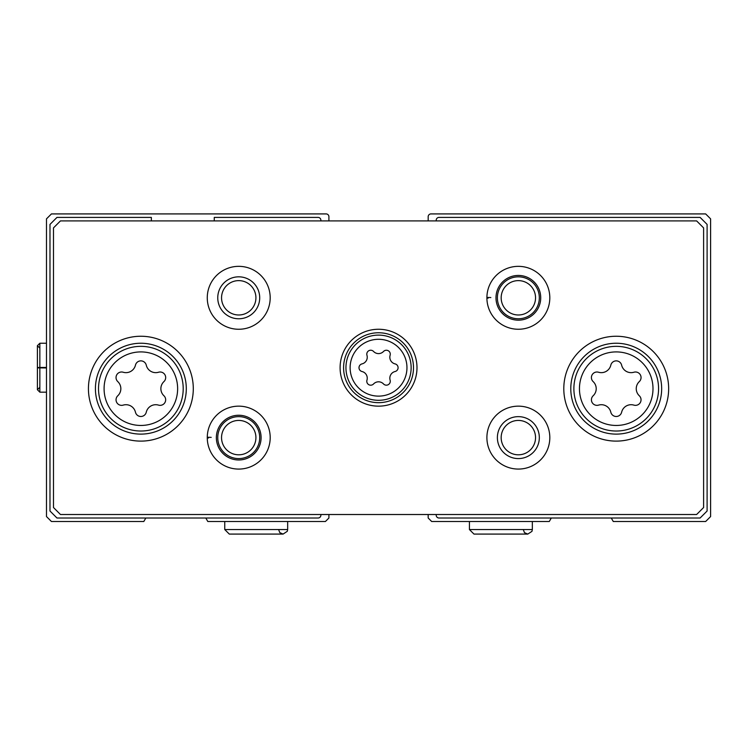 <?xml version="1.0" encoding="UTF-8"?>
<svg xmlns="http://www.w3.org/2000/svg" width="748" height="748" viewBox="0 0 748 748"><rect width="100%" height="100%" fill="white"/><g stroke="black" fill="none" stroke-linecap="round" stroke-linejoin="round"><path stroke-width="1.12" d="M151.348 220.903L151.348 217.406L56.97 217.406L49.985 224.4L49.985 511.015L56.97 518.009L318.078 518.009A2.796 2.796 0 0 0 320.873 515.213L320.873 514.512M205.793 518.009L207.813 521.506L325.417 521.506L328.914 518.009L328.914 514.512M428.174 514.512L428.174 518.009L431.671 521.506L549.275 521.506L551.295 518.009M328.914 220.903L328.914 216.714A2.796 2.796 0 0 0 326.119 213.919L51.434 213.919L46.488 218.855L46.488 516.559L51.434 521.506L143.812 521.506L145.832 518.009M611.256 518.009L613.276 521.506L705.654 521.506L710.6 516.559L710.6 218.855L705.654 213.919L430.97 213.919A2.796 2.796 0 0 0 428.174 216.714L428.174 220.903M436.215 514.512L436.215 515.213A2.796 2.796 0 0 0 439.011 518.009L700.119 518.009L707.103 511.015L707.103 224.4L700.119 217.406L439.011 217.406A2.796 2.796 0 0 0 436.215 220.202L436.215 220.903M320.873 220.903L320.873 220.202A2.796 2.796 0 0 0 318.078 217.406L214.265 217.406L214.265 220.903M383.528 383.958A3.918 3.918 0 0 0 390.119 380.143A6.854 6.854 0 0 1 395.103 371.513A3.918 3.918 0 0 0 395.103 363.902A6.854 6.854 0 0 1 390.119 355.272A3.918 3.918 0 0 0 383.528 351.457A6.854 6.854 0 0 1 373.561 351.457A3.918 3.918 0 0 0 366.959 355.272A6.854 6.854 0 0 1 361.985 363.902A3.918 3.918 0 0 0 361.985 371.513A6.854 6.854 0 0 1 366.959 380.143A3.918 3.918 0 0 0 373.561 383.958A6.854 6.854 0 0 1 383.528 383.958M593.164 395.757A5.554 5.554 0 0 0 598.568 405.117A9.724 9.724 0 0 1 610.817 412.195A5.554 5.554 0 0 0 621.635 412.195A9.724 9.724 0 0 1 633.883 405.117A5.554 5.554 0 0 0 639.297 395.757A9.724 9.724 0 0 1 639.297 381.611A5.554 5.554 0 0 0 633.883 372.242A9.724 9.724 0 0 1 621.635 365.164A5.554 5.554 0 0 0 610.817 365.164A9.724 9.724 0 0 1 598.568 372.242A5.554 5.554 0 0 0 593.164 381.611A9.724 9.724 0 0 1 593.164 395.757M117.791 395.757A5.554 5.554 0 0 0 123.205 405.117A9.724 9.724 0 0 1 135.453 412.195A5.554 5.554 0 0 0 146.271 412.195A9.724 9.724 0 0 1 158.52 405.117A5.554 5.554 0 0 0 163.924 395.757A9.724 9.724 0 0 1 163.924 381.611A5.554 5.554 0 0 0 158.52 372.242A9.724 9.724 0 0 1 146.271 365.164A5.554 5.554 0 0 0 135.453 365.164A9.724 9.724 0 0 1 123.205 372.242A5.554 5.554 0 0 0 117.791 381.611A9.724 9.724 0 0 1 117.791 395.757M53.482 227.897L53.482 507.518L60.466 514.512L696.622 514.512L703.606 507.518L703.606 227.897L696.622 220.903L60.466 220.903L53.482 227.897M416.991 367.707A38.447 38.447 0 0 0 359.321 334.412A38.447 38.447 0 0 0 359.321 401.003A38.447 38.447 0 0 0 416.991 367.707M668.656 388.68A52.425 52.425 0 0 0 590.013 343.276A52.425 52.425 0 0 0 590.013 434.083A52.425 52.425 0 0 0 668.656 388.68M193.293 388.68A52.425 52.425 0 0 0 114.65 343.276A52.425 52.425 0 0 0 114.65 434.083A52.425 52.425 0 0 0 193.293 388.68M488.164 298.143L486.901 298.19A31.453 31.453 0 0 0 534.194 324.978A31.453 31.453 0 0 0 534.194 270.626A31.453 31.453 0 0 0 486.901 298.19A31.453 31.453 0 0 0 534.194 324.978A31.453 31.453 0 0 0 534.194 270.626A31.453 31.453 0 0 0 486.901 297.414L490.838 297.554M270.187 297.798A31.453 31.453 0 0 0 222.998 270.561A31.453 31.453 0 0 0 222.998 325.043A31.453 31.453 0 0 0 270.187 297.798M549.817 437.617A31.453 31.453 0 0 0 502.628 410.372A31.453 31.453 0 0 0 502.628 464.854A31.453 31.453 0 0 0 549.817 437.617M208.533 437.954L207.271 438.001A31.453 31.453 0 0 0 254.572 464.798A31.453 31.453 0 0 0 254.572 410.437A31.453 31.453 0 0 0 207.271 438.001A31.453 31.453 0 0 0 254.572 464.798A31.453 31.453 0 0 0 254.572 410.437A31.453 31.453 0 0 0 207.271 437.225L211.207 437.365M255.919 437.617A17.185 17.185 0 0 0 230.141 422.732A17.185 17.185 0 0 0 230.141 452.503A17.185 17.185 0 0 0 255.919 437.617M259.706 437.617A20.972 20.972 0 0 0 228.243 419.45A20.972 20.972 0 0 0 228.243 455.775A20.972 20.972 0 0 0 259.706 437.617M535.54 437.617A17.185 17.185 0 0 0 509.762 422.732A17.185 17.185 0 0 0 509.762 452.503A17.185 17.185 0 0 0 535.54 437.617M539.327 437.617A20.972 20.972 0 0 0 507.873 419.45A20.972 20.972 0 0 0 507.873 455.775A20.972 20.972 0 0 0 539.327 437.617M255.919 297.798A17.185 17.185 0 0 0 230.141 282.922A17.185 17.185 0 0 0 230.141 312.683A17.185 17.185 0 0 0 255.919 297.798M259.706 297.798A20.972 20.972 0 0 0 228.243 279.64A20.972 20.972 0 0 0 228.243 315.965A20.972 20.972 0 0 0 259.706 297.798M535.54 297.798A17.185 17.185 0 0 0 509.762 282.922A17.185 17.185 0 0 0 509.762 312.683A17.185 17.185 0 0 0 535.54 297.798M539.327 297.798A20.972 20.972 0 0 0 507.873 279.64A20.972 20.972 0 0 0 507.873 315.965A20.972 20.972 0 0 0 539.327 297.798M186.299 388.68A45.441 45.441 0 0 0 118.147 349.325A45.441 45.441 0 0 0 118.147 428.034A45.441 45.441 0 0 0 186.299 388.68M661.662 388.68A45.441 45.441 0 0 0 593.51 349.325A45.441 45.441 0 0 0 593.51 428.034A45.441 45.441 0 0 0 661.662 388.68M413.494 367.707A34.95 34.95 0 0 0 361.069 337.442A34.95 34.95 0 0 0 361.069 397.983A34.95 34.95 0 0 0 413.494 367.707M216.359 437.683A22.375 22.375 0 0 0 249.935 456.972A22.375 22.375 0 0 0 249.935 418.254A22.375 22.375 0 0 0 216.359 437.543A22.375 22.375 0 0 1 249.935 418.254A22.375 22.375 0 0 1 249.935 456.972A22.375 22.375 0 0 1 216.359 437.683M495.989 297.872A22.375 22.375 0 0 0 529.565 317.161A22.375 22.375 0 0 0 529.565 278.443A22.375 22.375 0 0 0 495.989 297.732A22.375 22.375 0 0 1 529.565 278.443A22.375 22.375 0 0 1 529.565 317.161A22.375 22.375 0 0 1 495.989 297.872M469.426 521.506L469.426 529.547L473.97 534.081L469.426 529.547L469.426 521.506M224.755 521.506L224.755 529.547L229.29 534.081L224.755 529.547L224.755 521.506M46.488 367.464L39.85 367.464L39.85 343.239L37.4 345.688L39.85 348.138L37.4 345.688L37.4 367.549L39.85 367.464M46.488 367.951L37.4 367.866L46.488 367.782M46.488 367.642L37.4 367.549L37.4 389.727L39.85 392.176L39.85 367.951M406.959 367.707A28.415 28.415 0 0 0 364.332 343.098A28.415 28.415 0 0 0 364.332 392.317A28.415 28.415 0 0 0 406.959 367.707M652.995 388.68A36.764 36.764 0 0 0 597.839 356.843A36.764 36.764 0 0 0 597.839 420.526A36.764 36.764 0 0 0 652.995 388.68M177.631 388.68A36.764 36.764 0 0 0 122.476 356.843A36.764 36.764 0 0 0 122.476 420.526A36.764 36.764 0 0 0 177.631 388.68M183.204 388.68A42.337 42.337 0 0 0 119.689 352.018A42.337 42.337 0 0 0 119.689 425.35A42.337 42.337 0 0 0 183.204 388.68M658.567 388.68A42.337 42.337 0 0 0 595.053 352.018A42.337 42.337 0 0 0 595.053 425.35A42.337 42.337 0 0 0 658.567 388.68M411.138 367.707A32.594 32.594 0 0 0 362.247 339.48A32.594 32.594 0 0 0 362.247 395.935A32.594 32.594 0 0 0 411.138 367.707M532.342 521.506L532.342 529.547L469.426 529.547M287.662 521.506L287.662 529.547L224.755 529.547M532.342 529.547L531.968 531.351L527.798 534.081L473.97 534.081M523.254 529.547L524.479 532.651L527.798 534.081M287.662 529.547L287.316 531.276L283.118 534.081L229.29 534.081M278.574 529.547L279.808 532.651L283.118 534.081M46.488 343.239L39.85 343.239M46.488 392.176L39.85 392.176L37.4 389.727L39.85 387.286"/></g></svg>
